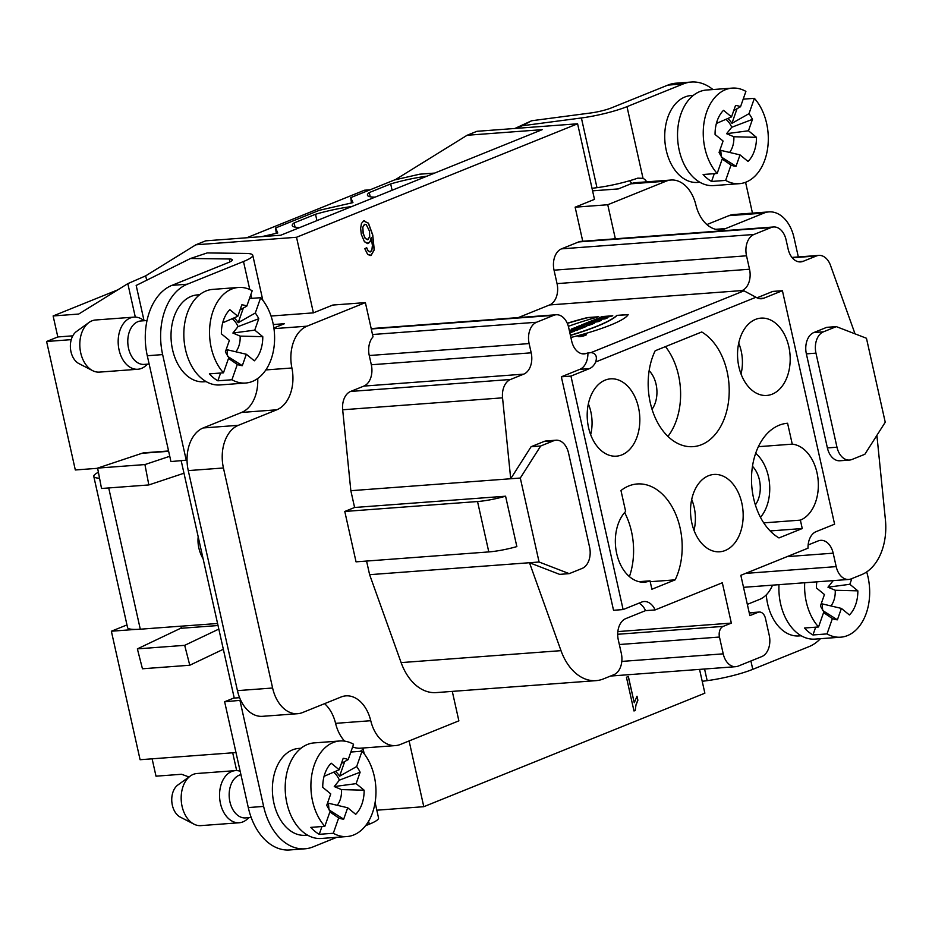 <?xml version="1.0" encoding="UTF-8"?>
<svg xmlns="http://www.w3.org/2000/svg" width="932" height="932" viewBox="0 0 932 932"><rect width="100%" height="100%" fill="white"/><g stroke="black" fill="none" stroke-linecap="round" stroke-linejoin="round"><path stroke-width="1.4" d="M586.554 326.351L571.537 328.961L579.541 328.367L577.56 329.171L580.042 328.984L586.554 326.351M581.347 325.012L583.886 323.987L594.36 323.194C589.443 325.454 585.517 326.375 582.593 325.955L576.535 326.946L584.224 324.988L581.347 325.012M579.553 336.662A4.287 0.664 -12.6 0 0 584.108 335.765A4.287 0.664 -12.6 0 0 586.496 334.611A4.287 0.664 -12.6 0 0 582.162 334.891A4.287 0.664 -12.6 0 0 578.12 336.475A4.287 0.664 -12.6 0 0 579.553 336.662M593.556 320.072L584.76 323.625L598.134 321.68L601.14 320.457L593.556 320.072L600.779 320.608M621.807 661.417L723.22 653.845A17.428 11.79 85.7 0 0 735.744 666.683A17.428 11.79 85.7 0 0 738.202 666.112L761.759 656.594A17.428 11.79 85.7 0 0 769.226 635.263L765.475 618.475A8.714 5.895 85.7 0 0 759.219 612.044A8.714 5.895 85.7 0 0 757.984 612.336L749.852 615.621L740.835 575.312L808.032 548.179A17.428 11.79 -94.3 0 1 816.106 531.648L834.594 524.18L782.414 290.702L763.914 298.17A17.428 11.79 -94.3 0 1 761.456 298.753A17.428 11.79 -94.3 0 1 755.98 297.25L595.676 361.977C597.389 356.513 595.863 353.368 591.109 352.564L586.659 353.31A17.428 11.79 -94.3 0 1 584.201 353.892A17.428 11.79 -94.3 0 1 571.677 341.042L568.683 327.61A17.428 11.79 85.7 0 0 556.159 314.76A17.428 11.79 85.7 0 0 553.701 315.342L536.587 322.251A17.428 11.79 85.7 0 0 529.131 343.582L531.193 352.82A17.428 11.79 -94.3 0 1 523.726 374.14L510.491 379.487A17.428 11.79 85.7 0 0 502.546 397.836L510.713 478.745L531.1 446.708L543.985 441.5A17.428 11.79 85.7 0 1 546.432 440.929L556.031 440.207A17.428 11.79 85.7 0 0 553.573 440.789L540.688 445.997L520.301 478.034L539.08 562.008L569.219 573.646L582.104 568.438A17.428 11.79 85.7 0 0 589.572 547.119L568.543 453.057A17.428 11.79 85.7 0 0 556.031 440.207M855.028 333.842L830.505 265.399A17.428 11.79 85.7 0 0 818.809 255.403A17.428 11.79 85.7 0 0 816.35 255.985L803.116 261.333A17.428 11.79 -94.3 0 1 800.658 261.904A17.428 11.79 -94.3 0 1 788.146 249.065L786.072 239.827A17.428 11.79 85.7 0 0 773.56 226.977A17.428 11.79 85.7 0 0 771.102 227.559L753.988 234.468A17.428 11.79 85.7 0 0 746.52 255.799L749.526 269.231A17.428 11.79 -94.3 0 1 742.058 290.563L740.812 291.064L744.004 290.831L755.98 297.25M746.52 255.799L554.039 270.175L557.045 283.619A17.428 11.79 -94.3 0 1 549.577 304.95L518.25 317.602M569.44 331.035L576.221 330.522L578.76 329.497L569.266 330.208M567.25 323.253A74.222 11.545 167.4 0 1 587.393 317.579L598.752 316.74A88.633 13.782 -12.6 0 0 568.357 326.351M607.478 317.905L604.938 318.93L594.465 319.711L601.128 318.383L603.878 317.264L599.754 317.579L602.293 316.554L612.767 315.773L603.656 318.185L607.478 317.905M570.838 337.279L572.085 337.186A74.222 11.545 -12.6 0 0 628.191 314.538L616.821 315.389A88.633 13.782 167.4 0 1 570.396 335.264M569.58 331.652L574.31 331.291L569.836 332.817M554.039 270.175A17.428 11.79 -94.3 0 1 561.507 248.856L753.988 234.468M771.102 227.559L578.621 241.947L561.507 248.856M578.621 241.947A17.428 11.79 -94.3 0 1 581.079 241.365L773.56 226.977M747.336 604.367L759.592 599.416A34.845 23.591 85.7 0 0 772.512 585.156M715.671 229.319L725.62 228.573L764.042 213.055A34.845 23.591 85.7 0 1 768.958 211.89A34.845 23.591 85.7 0 1 793.994 237.578L798.328 256.941M725.62 228.573A34.845 23.591 -94.3 0 1 720.704 229.726A34.845 23.591 -94.3 0 1 695.866 204.877A34.845 23.591 -94.3 0 0 671.017 180.027A34.845 23.591 -94.3 0 0 666.1 181.181L630.929 183.814L618.3 188.916L592.577 190.839M271.037 316.03L313.408 312.861L296.516 237.276L577.595 123.781L594.488 199.366L575.137 207.184L607.746 204.749L666.1 181.181M607.746 204.749L615.353 238.802M135.303 317.101L127.824 283.643L78.707 314.049L53.124 315.96L57.819 336.953L46.6 341.485L75.317 469.973L97.639 468.307M53.124 315.96L117.84 289.829M246.759 237.765L364.494 190.221L370.097 189.802M188.998 776.973L181.577 774.271L156.005 776.181L152.114 758.823M135.548 629.415L111.362 631.22L140.091 759.72L235.982 752.555M111.362 631.22L126.973 624.918M699.548 669.397L704.872 693.187L423.792 806.693L409.101 740.94M637.884 700.212L635.939 705.291L635.228 710.475L633.981 710.976L626.444 677.249L628.366 676.469L634.249 702.751L636.999 696.227L637.884 700.212L635.939 705.291L635.228 710.475L633.981 710.976L626.444 677.249L628.366 676.469L634.249 702.751L636.999 696.227L637.884 700.212L636.894 696.367M181.204 460.792L234.247 698.08L239.594 697.684M452.288 691.393L458.87 720.844L400.504 744.412A34.845 23.591 -94.3 0 1 395.599 745.577A34.845 23.591 -94.3 0 1 370.75 720.716A34.845 23.591 85.7 0 0 345.912 695.866A34.845 23.591 85.7 0 0 340.995 697.031L302.562 712.549A34.845 23.591 -94.3 0 1 297.658 713.702L262.486 716.324A34.845 23.591 -94.3 0 1 240.736 700.305L224.635 701.749L234.2 697.882M249.764 289.514L243.497 261.508A38.328 5.965 -12.6 0 0 252.77 255.251A38.328 5.965 -12.6 0 0 245.92 253.434L207.172 252.933L190.501 258.49L229.249 258.98A17.428 2.714 167.4 0 1 232.359 259.807A17.428 2.714 167.4 0 1 228.154 262.661L171.931 285.355A57.493 38.923 -94.3 0 0 147.291 355.744L170.94 461.561L187.041 460.105A34.845 23.591 -94.3 0 1 203.188 427.951L238.359 425.318L276.792 409.8A34.845 23.591 85.7 0 0 291.902 367.989L265.841 369.934M395.599 745.577L360.428 748.198A34.845 23.591 -94.3 0 1 352.645 746.893M273.297 324.546L284.481 323.707L273.88 327.982M423.792 806.693L376.819 810.199M354.603 507.486L505.587 496.208L516.852 546.595A27.878 4.334 167.4 0 1 488.799 551.919L477.534 501.533L344.782 511.458L354.603 507.486L350.84 490.698L342.673 409.777A17.428 11.79 85.7 0 1 350.618 391.44L363.853 386.093A17.428 11.79 85.7 0 0 371.32 364.762L369.258 355.523A17.428 11.79 85.7 0 1 373.033 336.848L365.379 302.609L332.771 305.055L313.408 312.861M57.819 336.953L72.801 335.835M46.6 341.485L71.251 339.644M365.379 302.609L307.024 326.177A34.845 23.591 85.7 0 0 291.902 367.989M630.929 183.814A34.845 23.591 -94.3 0 1 635.845 182.649L671.017 180.027M238.359 425.318A34.845 23.591 -94.3 0 0 223.435 467.981L188.264 470.602A34.845 23.591 -94.3 0 1 187.041 460.105M240.736 700.305A34.845 23.591 -94.3 0 1 237.439 690.635L272.61 688.014L223.435 467.981M188.264 470.602L237.439 690.635M617.695 634.273L723.197 626.386L731.34 623.1L722.323 582.78L655.126 609.924L645.538 610.635A17.428 11.79 85.7 0 0 638.979 603.167M569.219 573.646L559.631 574.368L529.481 562.73L560.994 650.653A52.274 35.381 85.7 0 0 596.084 680.64A52.274 35.381 85.7 0 0 603.447 678.904L613.85 674.71A17.428 11.79 85.7 0 0 621.318 653.379L618.312 639.946A17.428 11.79 -94.3 0 1 625.78 618.615L645.538 610.635M595.676 361.977A17.428 11.79 -94.3 0 1 589.432 368.618L570.943 376.097L623.124 609.563L641.624 602.095A17.428 11.79 -94.3 0 1 644.082 601.524A17.428 11.79 -94.3 0 1 655.126 609.924M723.197 626.386A8.714 5.895 85.7 0 0 719.469 637.045L619.337 644.525M723.22 653.845L719.469 637.045M802.254 528.537L778.977 537.939A59.671 40.391 -94.3 0 1 751.74 472.78A59.671 40.391 -94.3 0 1 787.575 423.256A59.671 40.391 -94.3 0 1 787.587 423.256L792.258 444.145A38.771 26.236 -94.3 0 1 818.028 478.99A38.771 26.236 -94.3 0 1 800.378 520.138L802.254 528.537L770.158 530.937M625.64 511.423A38.771 26.236 85.7 0 0 617.24 555.763A38.771 26.236 85.7 0 0 644.56 582.139A38.771 26.236 85.7 0 0 650.023 580.846L651.899 589.245L675.176 579.844A59.671 40.391 85.7 0 0 676.387 515.839A59.671 40.391 85.7 0 0 637.22 483.964A59.671 40.391 85.7 0 0 620.968 490.535L625.64 511.423M741.814 503.035A38.771 26.236 -94.3 0 1 718.374 551.826A38.771 26.236 -94.3 0 1 690.682 515.081A38.771 26.236 -94.3 0 1 712.607 474.609A38.771 26.236 -94.3 0 1 741.814 503.035M788.833 346.704A38.771 26.236 -94.3 0 1 765.393 395.494A38.771 26.236 -94.3 0 1 737.701 358.75A38.771 26.236 -94.3 0 1 759.627 318.278A38.771 26.236 -94.3 0 1 788.833 346.704M638.478 407.424A38.771 26.236 -94.3 0 1 615.038 456.214A38.771 26.236 -94.3 0 1 587.346 419.458A38.771 26.236 -94.3 0 1 609.272 378.998A38.771 26.236 -94.3 0 1 638.478 407.424M701.738 331.978A59.671 40.391 -94.3 0 1 728.975 397.125A59.671 40.391 -94.3 0 1 693.14 446.649A59.671 40.391 -94.3 0 1 653.973 414.787A59.671 40.391 -94.3 0 1 655.173 350.77L701.738 331.978M827.395 447.931L806.366 353.869A17.428 11.79 -94.3 0 1 813.834 332.538L823.434 331.827L836.319 326.619L866.457 338.258L885.237 422.243L864.849 454.28L851.964 459.476A17.428 11.79 85.7 0 1 849.506 460.058L839.918 460.769A17.428 11.79 -94.3 0 1 827.395 447.931L836.983 447.209A17.428 11.79 85.7 0 0 849.506 460.058M782.414 290.702L772.814 291.413L756.97 297.821M808.137 544.975L818.203 540.909A17.428 11.79 -94.3 0 1 820.661 540.339A17.428 11.79 -94.3 0 1 833.185 553.177L836.19 566.621A17.428 11.79 85.7 0 0 848.702 579.459A17.428 11.79 85.7 0 0 851.161 578.877L861.552 574.683A52.274 35.381 85.7 0 0 885.4 519.66L876.896 435.349M823.434 331.827A17.428 11.79 85.7 0 0 815.966 353.146L836.983 447.209M813.834 332.538L826.719 327.342L836.319 326.619M764.042 213.055L728.871 215.676L706.875 224.565M575.137 207.184L582.745 241.237M728.871 215.676A34.845 23.591 -94.3 0 1 733.787 214.523L768.958 211.89M370.249 255.543L367.616 254.331L364.831 248.762L366.672 247.667L368.187 250.906L370.517 251.885L368.187 250.906L366.672 247.667L364.831 248.762L367.616 254.331L371.157 255.321L374.245 249.881L372.765 235.039L368.455 223.156L363.666 220.942L361.465 223.412L360.637 228.282L361.313 234.41L364.424 241.714L368.385 243.427L370.249 241.481L371.204 237.415L372.392 245.407L371.891 250.125L369.992 252.001M364.587 220.721L363.666 220.942L368.455 223.156L372.765 235.039L374.245 249.881L371.157 255.321L370.19 255.543M367.639 243.601L364.424 241.714L361.313 234.41L360.637 228.282L361.465 223.412L363.666 220.942M623.124 609.563L613.536 610.285L561.344 376.808L579.844 369.34A17.428 11.79 85.7 0 0 587.906 352.809M344.782 511.458L356.047 561.845L488.799 551.919M297.658 713.702A34.845 23.591 -94.3 0 1 272.61 688.014M366.567 561.064L369.62 574.683L401.121 662.605A52.274 35.381 85.7 0 0 436.211 692.592L596.084 680.64M369.62 574.683L539.08 562.008M350.84 490.698L520.301 478.034M570.943 376.097L561.344 376.808M540.688 445.997L531.1 446.708M276.792 409.8L241.621 412.433L203.188 427.951M241.621 412.433A34.845 23.591 85.7 0 0 257.721 378.485M344.642 741.138A34.845 23.591 -94.3 0 1 335.578 723.348A34.845 23.591 85.7 0 0 324.569 703.66M731.34 623.1L617.858 631.581M127.824 283.643L145.695 275.849L195.848 244.801L205.669 240.84L280.753 235.225L542.191 129.665L467.107 135.268L476.928 131.307L577.595 123.781M195.848 244.801L296.516 237.276M395.156 179.806L467.107 135.268M145.695 275.849L146.674 280.229M434.685 173.072L419.715 174.191L394.504 179.946L350.747 197.619L352.948 202.628L319.327 210.306L275.569 227.979L277.759 232.988L261.717 236.646M375.048 197.153A41.381 6.442 167.4 0 1 367.418 195.184A41.381 6.442 167.4 0 1 369.282 192.563L390.683 183.919A41.381 6.442 167.4 0 1 426.996 176.171M299.871 227.513A41.381 6.442 167.4 0 1 292.24 225.544A41.381 6.442 167.4 0 1 294.104 222.911L315.505 214.267A41.381 6.442 167.4 0 1 351.818 206.531M295.036 227.128L294.104 222.911M315.505 214.267L316.927 220.628M390.683 183.919L392.104 190.268M370.214 196.769L369.282 192.563M351.481 202.966L350.747 197.619M276.303 233.315L275.569 227.979M236.67 770.601L232.697 752.8M741.022 374A35.288 23.883 85.7 0 0 741.185 351.003A35.288 23.883 85.7 0 0 738.715 343.162M694.002 530.331A35.288 23.883 85.7 0 0 694.165 507.334A35.288 23.883 85.7 0 0 691.695 499.494M590.667 434.708A35.288 23.883 85.7 0 0 590.83 411.723A35.288 23.883 85.7 0 0 588.36 403.882M650.023 580.846L638.968 581.673M675.176 579.844L650.221 581.708M624.626 512.542A59.671 40.391 -94.3 0 1 629.415 576.605M752.485 466.315A24.826 16.811 -94.3 0 1 759.417 479.945A24.826 16.811 -94.3 0 1 755.363 504.911M760.465 517.33A38.771 26.236 85.7 0 0 755.689 453.267M792.258 444.145L758.38 446.684M800.378 520.138L763.727 522.875M667.929 436.421A59.671 40.391 85.7 0 0 665.471 346.622M652.027 409.288A24.826 16.811 85.7 0 0 656.081 384.322A24.826 16.811 85.7 0 0 649.138 370.691M108.718 487.949L140.289 629.205L181.216 626.141M140.289 629.205A38.328 5.965 167.4 0 1 127.568 627.597L93.782 476.427A38.328 5.965 -12.6 0 0 99.538 478.221M98.396 472.256A38.328 5.965 -12.6 0 0 93.782 476.427M203.129 558.885A27.878 20.061 68 0 1 198.854 547.981A27.878 20.061 68 0 1 198.19 536.797M239.978 700.608L263.628 806.425A57.493 38.923 85.7 0 0 304.939 848.807L289.596 849.961A57.493 38.923 -94.3 0 1 248.285 807.566L224.635 701.749M251.186 817.492L245.57 817.912A21.774 14.737 -94.3 0 1 229.342 798.328A21.774 14.737 -94.3 0 1 240.934 774.678M248.995 817.655L246.817 819.496A26.131 17.685 -94.3 0 1 239.233 822.758A26.131 17.685 -94.3 0 1 219.649 798.013A26.131 17.685 -94.3 0 1 235.342 770.636A26.131 17.685 -94.3 0 1 240.165 771.242M235.342 770.636L196.967 773.502A26.131 17.685 85.7 0 0 190.361 775.995A26.131 17.685 85.7 0 0 181.169 798.538A26.131 17.685 85.7 0 0 191.002 822.187A26.131 17.685 85.7 0 0 193.961 824.144A26.131 17.685 85.7 0 0 200.869 825.624L239.233 822.758M193.961 824.144L180.26 817.096A17.428 11.79 -94.3 0 1 178.292 815.791A17.428 11.79 -94.3 0 1 171.744 800.029A17.428 11.79 -94.3 0 1 177.861 785L190.361 775.995M304.939 848.807A57.493 38.923 85.7 0 0 313.047 846.897L336.825 837.297M375.107 802.534L378.543 817.935A38.328 5.965 167.4 0 1 369.27 824.203L365.577 825.694M352.261 751.926A12.198 8.26 -94.3 0 1 351.189 751.041M301.013 748.256L298.718 748.419A43.559 29.486 85.7 0 0 273.915 803.186A43.559 29.486 85.7 0 0 305.218 835.293L307.502 835.13M360.241 751.332A38.328 5.965 -12.6 0 0 362.967 748.233A38.328 5.965 -12.6 0 0 362.886 748.012M218.822 629.088L184.687 645.34L189.779 665.238L223.331 649.266M184.687 645.34L137.365 648.882L142.456 668.78L189.779 665.238M137.365 648.882L180.54 628.331A1.748 1.177 85.7 0 0 181.227 626.176L217.575 623.496M169.764 456.284L144.926 464.567L148.84 484.943L101.518 488.485L97.604 468.109L142.048 453.278A22.648 15.331 -94.3 0 1 144.6 452.766L168.576 450.972M144.926 464.567L97.604 468.109M148.84 484.943L183.988 473.223M243.497 261.508L187.274 284.213A57.493 38.923 85.7 0 0 162.634 354.591L186.284 460.408M199.646 294.745L197.351 294.908A43.559 29.486 85.7 0 0 172.548 349.675A43.559 29.486 85.7 0 0 203.84 381.782L206.135 381.619M144.006 320.48L136.177 285.448L190.501 258.49M149.143 364.039L144.204 364.4A21.774 14.737 -94.3 0 1 127.87 343.78A21.774 14.737 -94.3 0 1 140.953 320.969L147.035 320.515M147.617 364.144L145.45 365.985A26.131 17.685 -94.3 0 1 137.866 369.247A26.131 17.685 -94.3 0 1 118.271 344.502A26.131 17.685 -94.3 0 1 133.963 317.125A26.131 17.685 -94.3 0 1 141.955 319.21L144.378 320.713M133.963 317.125L95.6 319.991A26.131 17.685 85.7 0 0 88.983 322.484A26.131 17.685 85.7 0 0 79.803 345.026A26.131 17.685 85.7 0 0 89.623 368.676A26.131 17.685 85.7 0 0 92.583 370.633A26.131 17.685 85.7 0 0 99.491 372.113L137.866 369.247M92.583 370.633L78.894 363.585A17.428 11.79 -94.3 0 1 76.925 362.28A17.428 11.79 -94.3 0 1 70.366 346.518A17.428 11.79 -94.3 0 1 76.494 331.489L88.983 322.484M329.881 811.935L338.677 817.923L333.307 833.266A47.916 32.434 85.7 0 0 347.007 836.54L321.307 838.462A47.916 32.434 -94.3 0 1 285.39 793.097A47.916 32.434 -94.3 0 1 314.166 742.897L339.865 740.975A47.916 32.434 85.7 0 0 311.905 774.224A47.916 32.434 85.7 0 0 324.837 826.323L330.208 810.98A30.488 20.644 -94.3 0 1 326.748 805.295L330.743 793.889L322.74 787.33A30.488 20.644 -94.3 0 1 331.186 763.192L339.19 769.762L343.186 758.345A30.488 20.644 -94.3 0 1 348.195 759.603L353.566 744.26A47.916 32.434 85.7 0 0 339.865 740.975M347.007 836.54A47.916 32.434 85.7 0 0 372.555 812.611A47.916 32.434 85.7 0 0 362.035 751.204L356.665 766.535L339.586 776.193A20.935 14.166 85.7 0 0 335.369 771.416M333.307 833.266L319.245 834.315A47.916 32.434 -94.3 0 1 310.775 827.371L324.837 826.323M350.851 752.031L362.035 751.204M341.415 763.413L348.195 759.603M356.665 766.535A30.488 20.644 -94.3 0 1 360.125 772.232L339.399 780.142A19.991 13.526 85.7 0 0 333.528 772.22M339.399 780.142L334.262 786.561L341.52 789.614L364.144 790.196A30.488 20.644 -94.3 0 1 355.698 814.323L347.683 807.764L343.698 819.17A30.488 20.644 -94.3 0 1 338.677 817.923M360.125 772.232L356.129 783.637L334.262 786.561M319.245 834.315L321.959 826.533M356.129 783.637L364.144 790.196M339.586 776.193L344.712 761.549M337.233 805.306A19.991 13.526 85.7 0 0 341.52 789.614M347.683 807.764L328.425 803.221L328.984 809.873L343.698 819.17M324.068 776.321L339.19 769.762M228.503 358.424L237.31 364.412L231.94 379.755A47.916 32.434 85.7 0 0 245.64 383.029L219.929 384.951A47.916 32.434 -94.3 0 1 184.023 339.586A47.916 32.434 -94.3 0 1 212.787 289.386L238.499 287.464A47.916 32.434 85.7 0 0 210.539 320.713A47.916 32.434 85.7 0 0 223.47 372.812L228.841 357.469A30.488 20.644 -94.3 0 1 225.381 351.783L229.377 340.378L221.362 333.819A30.488 20.644 -94.3 0 1 229.808 309.68L237.823 316.251L241.819 304.834A30.488 20.644 -94.3 0 1 246.829 306.092L252.199 290.749A47.916 32.434 85.7 0 0 238.499 287.464M245.64 383.029A47.916 32.434 85.7 0 0 271.189 359.1A47.916 32.434 85.7 0 0 260.669 297.692L255.298 313.024L238.219 322.682A20.935 14.166 85.7 0 0 234.002 317.905M231.94 379.755L217.867 380.804A47.916 32.434 -94.3 0 1 209.397 373.86L223.47 372.812M249.473 298.52L260.669 297.692M240.037 309.902L246.829 306.092M255.298 313.024A30.488 20.644 -94.3 0 1 258.758 318.721L238.021 326.631A19.991 13.526 85.7 0 0 232.15 318.709M238.021 326.631L232.884 333.05L240.141 336.103L262.777 336.685A30.488 20.644 -94.3 0 1 254.331 360.812L246.316 354.253L242.32 365.659A30.488 20.644 -94.3 0 1 237.31 364.412M258.758 318.721L254.762 330.126L232.884 333.05M217.867 380.804L220.593 373.021M254.762 330.126L262.777 336.685M238.219 322.682L243.345 308.038M235.854 351.795A19.991 13.526 85.7 0 0 240.141 336.103M246.316 354.253L227.047 349.721L227.618 356.362L242.32 365.659M222.701 322.81L237.823 316.251M477.534 501.533A27.878 4.334 -12.6 0 0 505.587 496.208M631.698 183.522A12.198 8.26 85.7 0 0 629.531 180.761M667.871 85.103L611.648 107.797A17.428 2.714 167.4 0 1 590.923 112.947L531.601 120.764L522.071 125.785L581.393 117.968A38.328 5.965 -12.6 0 0 626.991 106.656L683.226 83.95L667.871 85.103A57.493 38.923 -94.3 0 1 675.98 83.193L691.323 82.039A57.493 38.923 85.7 0 0 683.226 83.95M693.35 95.39L691.055 95.553A43.559 29.486 85.7 0 0 666.252 150.32A43.559 29.486 85.7 0 0 697.544 182.427L699.839 182.264M752.462 213.125L745.577 182.288M712.957 89.554A57.493 38.923 85.7 0 0 691.323 82.039M592.018 188.322L596.981 187.67A38.328 5.965 167.4 0 0 637.768 178.152L643.01 178.338A12.198 8.26 -94.3 0 1 646.726 181.845M522.071 125.785L516.514 128.348M514.907 128.465L531.601 120.764M750.901 660.974L752.776 669.339L808.999 646.645A57.493 38.923 85.7 0 0 820.428 638.7M766.279 594.849A43.559 29.486 85.7 0 0 767.619 603.831A43.559 29.486 85.7 0 0 798.922 635.939L801.205 635.764M752.776 669.339A38.328 5.965 167.4 0 1 707.167 680.651L702.215 681.304M823.585 612.58L832.381 618.568L827.022 633.9A47.916 32.434 85.7 0 0 840.711 637.185L815.011 639.107A47.916 32.434 -94.3 0 1 779.001 584.667M840.711 637.185A47.916 32.434 85.7 0 0 866.259 613.256A47.916 32.434 85.7 0 0 866.678 571.945M827.022 633.9L812.949 634.96A47.916 32.434 -94.3 0 1 804.479 628.017L818.541 626.968L823.911 611.625A30.488 20.644 -94.3 0 1 820.451 605.94L824.447 594.534L816.444 587.964A30.488 20.644 -94.3 0 1 816.816 581.848M804.712 582.745A47.916 32.434 85.7 0 0 818.541 626.968M833.103 580.787L827.966 587.207L835.223 590.259L857.848 590.841A30.488 20.644 -94.3 0 1 849.402 614.969L841.398 608.41L837.402 619.815A30.488 20.644 -94.3 0 1 832.381 618.568M851.825 578.621L849.844 584.282L827.966 587.207M812.949 634.96L815.675 627.178M849.844 584.282L857.848 590.841M830.936 605.94A19.991 13.526 85.7 0 0 835.223 590.259M841.398 608.41L822.129 603.866L822.688 610.518L837.402 619.815M722.207 159.069L731.014 165.057L725.644 180.4A47.916 32.434 85.7 0 0 739.344 183.674L713.632 185.596A47.916 32.434 -94.3 0 1 677.727 140.231A47.916 32.434 -94.3 0 1 706.491 90.031L732.202 88.109A47.916 32.434 85.7 0 0 704.243 121.358A47.916 32.434 85.7 0 0 717.174 173.457L722.545 158.114A30.488 20.644 -94.3 0 1 719.085 152.429L723.081 141.023L715.065 134.464A30.488 20.644 -94.3 0 1 723.512 110.326L731.527 116.896L735.523 105.479A30.488 20.644 -94.3 0 1 740.532 106.737L745.903 91.394A47.916 32.434 85.7 0 0 732.202 88.109M739.344 183.674A47.916 32.434 85.7 0 0 764.892 159.745A47.916 32.434 85.7 0 0 754.372 98.338L749.002 113.669L731.923 123.327A20.935 14.166 85.7 0 0 727.706 118.55M725.644 180.4L711.582 181.449A47.916 32.434 -94.3 0 1 703.101 174.505L717.174 173.457M743.177 99.165L754.372 98.338M733.752 110.547L740.532 106.737M749.002 113.669A30.488 20.644 -94.3 0 1 752.462 119.366L731.725 127.276A19.991 13.526 85.7 0 0 725.853 119.354M731.725 127.276L726.587 133.695L733.845 136.748L756.481 137.33A30.488 20.644 -94.3 0 1 748.035 161.457L740.02 154.898L736.024 166.304A30.488 20.644 -94.3 0 1 731.014 165.057M752.462 119.366L748.466 130.771L726.587 133.695M711.582 181.449L714.296 173.667M748.466 130.771L756.481 137.33M731.923 123.327L737.049 108.683M729.57 152.44A19.991 13.526 85.7 0 0 733.845 136.748M740.02 154.898L720.762 150.355L721.321 157.007L736.024 166.304M716.405 123.455L731.527 116.896M370.517 251.885L371.891 250.125L372.392 245.407L371.204 237.415L370.12 241.481L367.581 243.613M368.187 250.906L370.388 251.896M366.544 247.667L368.058 250.906M363.538 220.954L368.326 223.167L372.637 235.05L374.116 249.893L371.029 255.333M367.371 239.757L369.724 236.716L369.468 231.101L366.288 224.705L364.459 224.332L362.828 227.28L363.235 233.373L365.321 238.499L367.965 239.629L369.724 236.716L369.468 231.101L366.288 224.705L364.459 224.332L362.828 227.28L363.235 233.373L365.321 238.499L367.965 239.629M367.837 239.641L365.193 238.51L363.107 233.373L362.699 227.292L364.843 224.228M635.228 710.475L635.81 705.303L637.756 700.223M633.97 710.941L635.1 710.487M634.249 702.751L628.25 676.516M569.301 330.382L578.236 329.707M591.447 321.109L593.591 320.247M592.286 321.144L589.443 322.297M587.277 322.612L589.478 322.472M585.471 323.52L587.311 322.787M592.414 322.029L596.34 321.482L592.414 322.029M592.368 321.866L596.305 321.319M578.178 336.557A4.287 0.664 167.4 0 1 582.197 335.054A4.287 0.664 167.4 0 1 586.473 334.704M585.133 334.996L579.529 336.254M580.426 336.301L585.156 334.903L580.426 336.301M584.737 335.031L579.774 336.091L584.737 335.031M587.393 317.579L587.428 317.754A74.222 11.545 -12.6 0 0 567.32 323.416M597.901 316.973L587.428 317.754M597.004 318.686L595.024 319.664M601.128 318.383L597.039 318.849M603.878 317.264L601.163 318.546M602.293 316.554L600.301 317.532M612.242 315.983L602.328 316.717M603.656 318.185L606.965 318.115M616.821 315.389L628.086 314.713M570.431 335.438A88.633 13.782 -12.6 0 0 616.856 315.552M583.886 323.987L581.906 324.965M593.882 323.404L583.921 324.15M579.343 325.816L577.292 326.829M584.224 324.988L579.378 325.99M589.502 324.394L587.253 324.569C586.03 325.303 586.776 325.256 589.502 324.394L589.548 324.569C586.822 325.419 586.065 325.478 587.288 324.732M587.253 324.569L586.426 325.117M584.073 326.538L586.03 326.561M582.081 327.342L584.108 326.713M574.077 327.936L582.116 327.516M572.097 328.926L574.112 328.111M579.541 328.367L578.108 329.124M573.797 331.501L569.615 331.815M584.224 335.24L581.906 335.415M582.698 335.578L583.397 335.357L582.651 335.415M371.204 237.415L370.249 241.481L368.257 243.438M591.109 352.564L744.004 290.831M742.058 290.563L549.577 304.95M581.685 353.682L586.659 353.31M557.045 283.619L749.526 269.231M273.973 328.647L307.024 326.177M806.366 353.869L815.966 353.146M798.142 261.694L803.116 261.333M816.35 255.985L792.247 257.791M745.6 573.39L836.19 566.621M833.185 553.177L787.121 556.625M758.939 298.543L763.914 298.17M553.573 440.789L543.985 441.5M529.131 343.582L369.258 355.523M372.509 334.518L536.587 322.251M553.701 315.342L371.274 328.973M371.32 364.762L531.193 352.82M523.726 374.14L363.853 386.093M350.618 391.44L510.491 379.487M502.546 397.836L342.673 409.777M401.121 662.605L560.994 650.653M589.432 368.618L579.844 369.34M335.578 723.348L370.75 720.716M757.984 612.336L749.258 612.988M369.27 824.203L368.606 821.22M263.628 806.425L248.285 807.566M218.03 625.523L180.54 628.331M168.645 451.298L142.048 453.278M251.733 298.357L250.871 294.524M229.901 261.892L229.249 258.98M171.931 285.355L187.274 284.213M147.291 355.744L162.634 354.591M626.991 106.656L643.022 178.327M596.981 187.67L581.393 117.968M707.167 680.651L704.569 669.013M743.526 587.323L848.702 579.459M791.944 257.418L818.809 255.403M371.192 328.588L556.159 314.76M735.744 666.683L610.542 676.049M759.219 612.044L749.223 612.79M364.214 753.813L362.967 748.233M262.836 300.302L252.77 255.251"/></g></svg>
